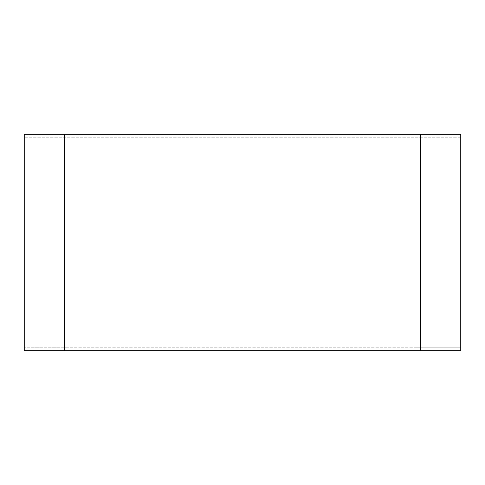 <?xml version="1.0" encoding="UTF-8"?>
<svg xmlns="http://www.w3.org/2000/svg" width="485" height="485" viewBox="0 0 485 485"><rect width="100%" height="100%" fill="white"/><g stroke="black" fill="none" stroke-linecap="round" stroke-linejoin="round"><path stroke-width="0.36" stroke-dasharray="2.42 1.82" d="M24.25 347.212L24.25 134.26L460.75 134.26L460.75 137.788L24.25 137.788L460.75 137.788L460.75 347.212L417.1 347.212L417.1 137.788L417.1 347.212L67.9 347.212L67.9 137.788L67.9 347.212L24.25 347.212L460.75 347.212L460.75 350.74L24.25 350.74L24.25 347.212M420.628 350.74L420.628 134.26M64.372 350.74L64.372 134.26"/><path stroke-width="0.73" d="M420.628 350.74L24.25 350.74L24.25 134.26L460.75 134.26L460.75 350.74L420.628 350.74L420.628 134.26M64.372 350.74L64.372 134.26"/></g></svg>
